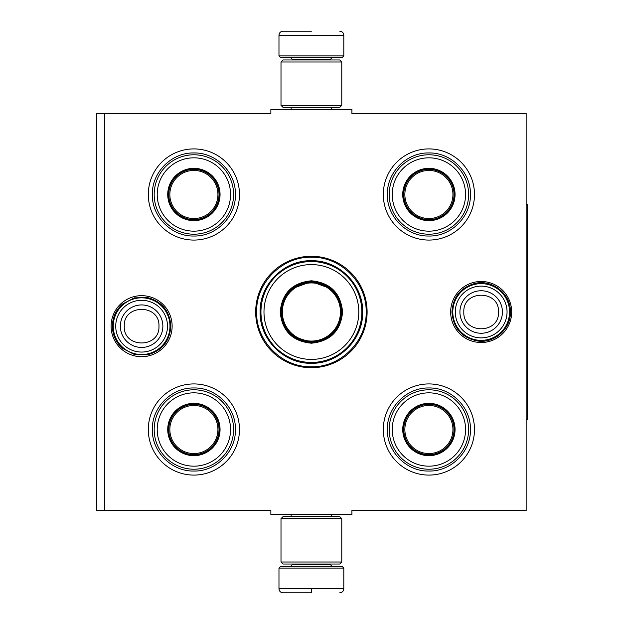 <?xml version="1.0" encoding="UTF-8"?>
<svg xmlns="http://www.w3.org/2000/svg" width="624" height="624" viewBox="0 0 624 624"><rect width="100%" height="100%" fill="white"/><g stroke="black" fill="none" stroke-linecap="round" stroke-linejoin="round"><path stroke-width="0.94" d="M104.746 113.451L270.871 113.451L270.871 109.403L351.913 109.403L351.913 113.451L526.149 113.451L526.149 510.549L351.913 510.549L351.913 514.597L270.871 514.597L270.871 510.549L104.746 510.549L104.746 113.451L96.642 113.451L96.642 510.549L104.746 510.549M255.676 312A55.715 55.715 0 0 0 311.392 367.715A55.715 55.715 0 0 0 367.107 312A55.715 55.715 0 0 0 311.392 256.285A55.715 55.715 0 0 0 255.676 312M111.103 326.18A30.514 30.514 0 0 0 141.617 356.694A30.514 30.514 0 0 0 172.13 326.18A30.514 30.514 0 0 0 141.617 295.667A30.514 30.514 0 0 0 111.103 326.18M450.661 312A30.514 30.514 0 0 0 481.166 342.514A30.514 30.514 0 0 0 511.68 312A30.514 30.514 0 0 0 481.166 281.486A30.514 30.514 0 0 0 450.661 312M383.315 194.493A45.583 45.583 0 0 1 428.899 148.91A45.583 45.583 0 0 1 474.482 194.493A45.583 45.583 0 0 1 428.899 240.076A45.583 45.583 0 0 1 383.315 194.493M148.301 194.493A45.583 45.583 0 0 1 193.885 148.91A45.583 45.583 0 0 1 239.468 194.493A45.583 45.583 0 0 1 193.885 240.076A45.583 45.583 0 0 1 148.301 194.493M383.315 429.507A45.583 45.583 0 0 1 428.899 383.924A45.583 45.583 0 0 1 474.482 429.507A45.583 45.583 0 0 1 428.899 475.09A45.583 45.583 0 0 1 383.315 429.507M148.301 429.507A45.583 45.583 0 0 1 193.885 383.924A45.583 45.583 0 0 1 239.468 429.507A45.583 45.583 0 0 1 193.885 475.09A45.583 45.583 0 0 1 148.301 429.507M311.392 366.764C282.126 367.513 255.879 341.266 256.628 312C255.879 282.734 282.126 256.487 311.392 257.236C340.657 256.487 366.912 282.734 366.155 312C366.912 341.266 340.657 367.513 311.392 366.764M113.248 326.18A28.361 28.361 0 0 1 141.617 297.82A28.361 28.361 0 0 1 169.978 326.18A28.361 28.361 0 0 1 141.617 354.549A28.361 28.361 0 0 1 113.248 326.18M115.736 326.18A25.873 25.873 0 0 1 141.617 300.308A25.873 25.873 0 0 1 167.489 326.18A25.873 25.873 0 0 1 141.617 352.061A25.873 25.873 0 0 1 115.736 326.18M452.806 312A28.361 28.361 0 0 1 481.166 283.639A28.361 28.361 0 0 1 509.535 312A28.361 28.361 0 0 1 481.166 340.361A28.361 28.361 0 0 1 452.806 312M455.294 312A25.873 25.873 0 0 1 481.166 286.127A25.873 25.873 0 0 1 507.047 312A25.873 25.873 0 0 1 481.166 337.873A25.873 25.873 0 0 1 455.294 312M278.975 568.082L280.597 566.459L342.186 566.459L343.808 568.082L278.975 568.082L278.975 588.752C279.217 591.209 280.566 592.558 283.031 592.8M311.392 592.8L283.031 592.8L311.392 592.8M311.392 592.652L311.392 589.056M343.808 55.918L278.975 55.918L280.597 57.541L342.186 57.541L343.808 55.918L343.808 35.248C343.567 32.791 342.217 31.442 339.752 31.2M311.392 31.2L283.031 31.2L311.392 31.2M281.003 562.006L341.78 562.006L339.752 564.034L283.031 564.034L281.003 562.006L281.003 518.653L341.78 518.653L339.752 516.625L283.031 516.625L281.003 518.653M341.78 61.994L281.003 61.994L283.031 59.966L339.752 59.966L341.78 61.994L341.78 105.347L339.752 107.375L283.031 107.375L281.003 105.347L341.78 105.347M193.885 168.761A25.732 25.732 0 0 1 219.617 194.493A25.732 25.732 0 0 1 193.885 220.225A25.732 25.732 0 0 1 168.152 194.493A25.732 25.732 0 0 1 193.885 168.761M193.885 168.332A26.161 26.161 0 0 0 167.723 194.493A26.161 26.161 0 0 0 193.885 220.654A26.161 26.161 0 0 0 220.054 194.493A26.161 26.161 0 0 0 193.885 168.332M193.885 231.161A36.668 36.668 0 0 0 230.552 194.493A36.668 36.668 0 0 0 193.885 157.825A36.668 36.668 0 0 0 157.217 194.493A36.668 36.668 0 0 0 193.885 231.161M193.885 154.783A39.71 39.71 0 0 0 154.175 194.493A39.71 39.71 0 0 0 193.885 234.203A39.71 39.71 0 0 0 233.594 194.493A39.71 39.71 0 0 0 193.885 154.783M235.42 194.493C235.989 216.684 216.076 236.597 193.885 236.028C171.694 236.597 151.788 216.684 152.35 194.493C151.788 172.302 171.694 152.389 193.885 152.958C216.076 152.389 235.989 172.302 235.42 194.493M217.932 194.493A24.047 24.047 0 0 1 193.885 218.54A24.047 24.047 0 0 1 169.837 194.493A24.047 24.047 0 0 1 193.885 170.446A24.047 24.047 0 0 1 217.932 194.493M219.008 194.493A25.124 25.124 0 0 1 193.885 219.617A25.124 25.124 0 0 1 168.761 194.493A25.124 25.124 0 0 1 193.885 169.369A25.124 25.124 0 0 1 219.008 194.493M193.885 403.775A25.732 25.732 0 0 1 219.617 429.507A25.732 25.732 0 0 1 193.885 455.239A25.732 25.732 0 0 1 168.152 429.507A25.732 25.732 0 0 1 193.885 403.775M193.885 403.346A26.161 26.161 0 0 0 167.723 429.507A26.161 26.161 0 0 0 193.885 455.668A26.161 26.161 0 0 0 220.054 429.507A26.161 26.161 0 0 0 193.885 403.346M193.885 466.175A36.668 36.668 0 0 0 230.552 429.507A36.668 36.668 0 0 0 193.885 392.839A36.668 36.668 0 0 0 157.217 429.507A36.668 36.668 0 0 0 193.885 466.175M193.885 389.797A39.71 39.71 0 0 0 154.175 429.507A39.71 39.71 0 0 0 193.885 469.217A39.71 39.71 0 0 0 233.594 429.507A39.71 39.71 0 0 0 193.885 389.797M235.42 429.507C235.989 451.698 216.076 471.611 193.885 471.042C171.694 471.611 151.788 451.698 152.35 429.507C151.788 407.316 171.694 387.403 193.885 387.972C216.076 387.403 235.989 407.316 235.42 429.507M217.932 429.507A24.047 24.047 0 0 1 193.885 453.554A24.047 24.047 0 0 1 169.837 429.507A24.047 24.047 0 0 1 193.885 405.46A24.047 24.047 0 0 1 217.932 429.507M219.008 429.507A25.124 25.124 0 0 1 193.885 454.631A25.124 25.124 0 0 1 168.761 429.507A25.124 25.124 0 0 1 193.885 404.383A25.124 25.124 0 0 1 219.008 429.507M311.392 280.8C330.346 282.649 340.743 293.046 342.592 312C340.743 330.954 330.346 341.351 311.392 343.2C292.438 341.351 282.04 330.954 280.192 312C282.04 293.046 292.438 282.649 311.392 280.8M330.946 288.74L311.392 281.611C329.846 283.413 339.979 293.545 341.78 312C339.979 330.455 329.846 340.587 311.392 342.389C292.937 340.587 282.805 330.455 281.003 312C282.805 293.545 292.937 283.413 311.392 281.611L291.837 288.74M311.392 261.55A50.45 50.45 0 0 0 260.949 312A50.45 50.45 0 0 0 311.392 362.45A50.45 50.45 0 0 0 361.842 312A50.45 50.45 0 0 0 311.392 261.55M311.392 264.592A47.408 47.408 0 0 0 263.983 312A47.408 47.408 0 0 0 311.392 359.408A47.408 47.408 0 0 0 358.8 312A47.408 47.408 0 0 0 311.392 264.592M293.53 336.586L311.392 342.389M311.392 363.277C283.99 363.979 259.412 339.401 260.114 312C259.412 284.599 283.99 260.021 311.392 260.723C338.793 260.021 363.371 284.599 362.669 312C363.371 339.401 338.793 363.979 311.392 363.277M311.392 282.929A29.071 29.071 0 0 0 282.329 312A29.071 29.071 0 0 0 311.392 341.071A29.071 29.071 0 0 0 340.462 312A29.071 29.071 0 0 0 311.392 282.929M311.392 282.118A29.882 29.882 0 0 1 341.273 312A29.882 29.882 0 0 1 311.392 341.882A29.882 29.882 0 0 1 281.51 312A29.882 29.882 0 0 1 311.392 282.118M428.899 168.761A25.732 25.732 0 0 1 454.631 194.493A25.732 25.732 0 0 1 428.899 220.225A25.732 25.732 0 0 1 403.166 194.493A25.732 25.732 0 0 1 428.899 168.761M428.899 168.332A26.161 26.161 0 0 0 402.737 194.493A26.161 26.161 0 0 0 428.899 220.654A26.161 26.161 0 0 0 455.06 194.493A26.161 26.161 0 0 0 428.899 168.332M428.899 231.161A36.668 36.668 0 0 0 465.566 194.493A36.668 36.668 0 0 0 428.899 157.825A36.668 36.668 0 0 0 392.231 194.493A36.668 36.668 0 0 0 428.899 231.161M428.899 154.783A39.71 39.71 0 0 0 389.189 194.493A39.71 39.71 0 0 0 428.899 234.203A39.71 39.71 0 0 0 468.608 194.493A39.71 39.71 0 0 0 428.899 154.783M470.434 194.493C471.003 216.684 451.09 236.597 428.899 236.028C406.708 236.597 386.794 216.684 387.364 194.493C386.794 172.302 406.708 152.389 428.899 152.958C451.09 152.389 471.003 172.302 470.434 194.493M452.946 194.493A24.047 24.047 0 0 1 428.899 218.54A24.047 24.047 0 0 1 404.851 194.493A24.047 24.047 0 0 1 428.899 170.446A24.047 24.047 0 0 1 452.946 194.493M454.022 194.493A25.124 25.124 0 0 1 428.899 219.617A25.124 25.124 0 0 1 403.775 194.493A25.124 25.124 0 0 1 428.899 169.369A25.124 25.124 0 0 1 454.022 194.493M428.899 403.775A25.732 25.732 0 0 1 454.631 429.507A25.732 25.732 0 0 1 428.899 455.239A25.732 25.732 0 0 1 403.166 429.507A25.732 25.732 0 0 1 428.899 403.775M428.899 403.346A26.161 26.161 0 0 0 402.737 429.507A26.161 26.161 0 0 0 428.899 455.668A26.161 26.161 0 0 0 455.06 429.507A26.161 26.161 0 0 0 428.899 403.346M428.899 466.175A36.668 36.668 0 0 0 465.566 429.507A36.668 36.668 0 0 0 428.899 392.839A36.668 36.668 0 0 0 392.231 429.507A36.668 36.668 0 0 0 428.899 466.175M428.899 389.797A39.71 39.71 0 0 0 389.189 429.507A39.71 39.71 0 0 0 428.899 469.217A39.71 39.71 0 0 0 468.608 429.507A39.71 39.71 0 0 0 428.899 389.797M470.434 429.507C471.003 451.698 451.09 471.611 428.899 471.042C406.708 471.611 386.794 451.698 387.364 429.507C386.794 407.316 406.708 387.403 428.899 387.972C451.09 387.403 471.003 407.316 470.434 429.507M452.946 429.507A24.047 24.047 0 0 1 428.899 453.554A24.047 24.047 0 0 1 404.851 429.507A24.047 24.047 0 0 1 428.899 405.46A24.047 24.047 0 0 1 452.946 429.507M454.022 429.507A25.124 25.124 0 0 1 428.899 454.631A25.124 25.124 0 0 1 403.775 429.507A25.124 25.124 0 0 1 428.899 404.383A25.124 25.124 0 0 1 454.022 429.507M526.149 204.625L527.358 204.625L527.358 419.375L526.149 419.375M162.864 326.18A21.255 21.255 180 0 0 141.617 304.933A21.255 21.255 180 0 0 120.362 326.18A21.255 21.255 0 0 0 141.617 347.435A21.255 21.255 0 0 0 162.864 326.18M158.956 326.18C160.04 303.818 123.193 303.818 124.277 326.18C123.193 348.543 160.04 348.543 158.956 326.18M502.421 312A21.255 21.255 180 0 0 481.166 290.745A21.255 21.255 180 0 0 459.919 312A21.255 21.255 0 0 0 481.166 333.255A21.255 21.255 0 0 0 502.421 312M498.506 312C499.59 289.637 462.743 289.637 463.827 312C462.743 334.363 499.59 334.363 498.506 312M292.149 564.034L292.149 564.845L330.642 564.845L332.257 566.459M343.808 568.082L343.808 588.752L278.975 588.752M330.642 59.966L330.642 59.155L292.149 59.155L290.527 57.541M278.975 55.918L278.975 35.248L343.808 35.248M291.174 514.597L291.174 516.625M331.609 514.597L331.609 516.625M330.642 564.034L330.642 564.845M292.149 564.845L290.527 566.459M343.808 588.752C343.567 591.209 342.217 592.558 339.752 592.8M291.174 109.403L291.174 107.375M331.609 109.403L331.609 107.375M292.149 59.966L292.149 59.155M330.642 59.155L332.257 57.541M278.975 35.248C279.217 32.791 280.566 31.442 283.031 31.2M341.78 562.006L341.78 518.653M281.003 61.994L281.003 105.347M510.401 312C510.908 328.809 494.614 343.403 477.961 341.055C461.924 337.966 453.25 328.279 451.932 312C452.915 297.164 460.528 287.656 474.794 283.468C492.258 278.928 511.025 293.966 510.401 312M170.851 326.18C169.829 341.219 162.061 350.758 147.545 354.806L134.347 354.494L122.632 348.41C115.97 342.498 112.554 335.088 112.382 326.18C112.554 317.273 115.97 309.863 122.632 303.95L134.347 297.866L147.545 297.554C162.061 301.603 169.829 311.142 170.851 326.18"/></g></svg>
